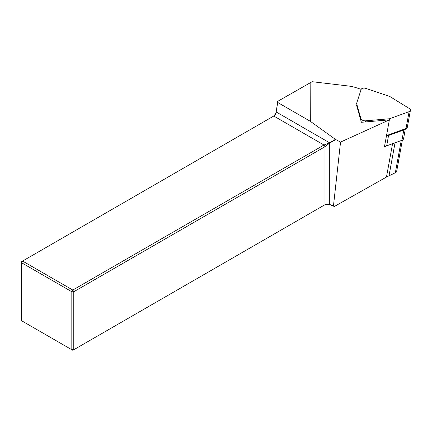 <?xml version="1.0" encoding="UTF-8"?>
<svg xmlns="http://www.w3.org/2000/svg" width="432" height="432" viewBox="0 0 432 432"><rect width="100%" height="100%" fill="white"/><g stroke="black" fill="none" stroke-linecap="round" stroke-linejoin="round"><path stroke-width="0.65" d="M384.512 146.502A21.443 12.242 10.3 0 0 386.435 145.93L384.453 146.831L389.372 119.858L340.535 142.096L335.41 139.369L329.535 142.76L276.35 112.055A3.688 2.128 -60 0 1 273.78 116.024L22.577 261.058L72.797 290.05L324 145.022L329.535 142.76L329.708 143.057L324.983 146.718L73.78 291.746L73.78 349.736L324.983 204.709A3.688 2.128 180 0 1 329.708 204.471L333.455 205.983L340.535 142.096M272.813 116.586A5.071 2.927 120 0 0 276.334 111.127L277.695 102.47L310.338 121.316L335.41 139.369M361.163 89.375L356.519 87.809A23.058 13.16 10.3 0 0 348.478 86.006L312.136 81.697L277.711 101.331L276.334 111.127M277.695 102.47L277.711 101.331M356.508 105.014L361.395 122.294L389.372 119.858M310.154 82.598L310.338 121.316M396.679 171.315L395.35 172.735L386.473 177.055L334.341 206.496L330.502 204.946A5.071 2.927 0 0 0 324 205.27L324.983 204.709L324 205.27M334.341 206.496L333.455 205.983M335.74 139.574L329.708 143.057L329.708 204.471L330.502 204.946M71.82 349.736L71.82 291.746L21.6 262.753L21.6 320.744L71.82 349.736L73.78 349.736L72.797 350.303L71.82 349.736M273.78 116.024L324 145.022L324.983 146.718L324.983 204.709M22.577 261.058L21.6 261.625L21.6 262.753L22.577 261.058M73.78 291.746L72.797 290.05L71.82 291.746L73.78 291.746M386.435 145.93A21.443 12.242 10.3 0 0 386.667 145.849L401.938 140.314A4.612 2.63 10.3 0 0 403.558 138.737L405.383 128.736M401.938 140.314L403.828 129.956L388.557 135.491L386.667 145.849M386.402 136.145A21.443 12.242 10.3 0 0 388.557 135.491M403.828 129.956A4.612 2.63 10.3 0 0 405.329 128.758M360.866 118.589A3.688 2.106 -169.7 0 0 365.693 120.82L389.578 118.741L409.099 111.661A3.688 2.106 10.3 0 0 410.4 110.403A3.688 2.106 10.3 0 0 409.131 108.405L389.783 96.476L365.985 88.441A3.688 2.106 10.3 0 0 361.13 89.467L356.589 103.48L360.866 118.589L360.661 119.707M410.4 110.403L407.327 127.246A3.688 2.106 -169.7 0 1 406.026 128.504L386.505 135.583L389.578 118.741M386.473 177.055L392.558 143.71M389.027 175.732L395.037 142.814M395.35 172.735L401.22 140.573M365.693 120.82L365.488 121.937M409.099 111.661L406.026 128.504M396.646 171.472L402.37 140.125"/></g></svg>
